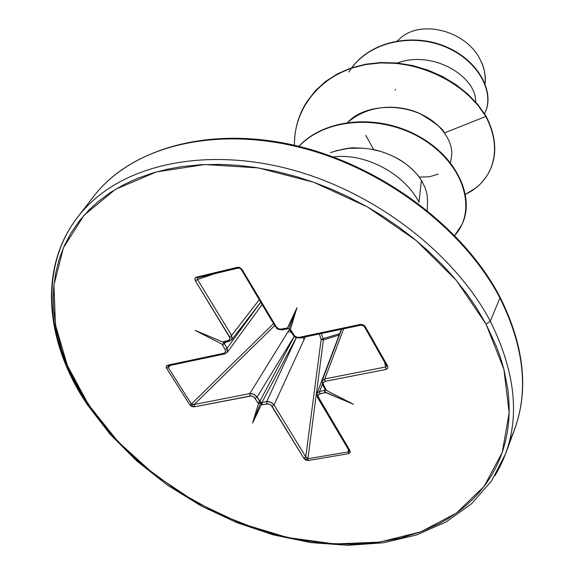 <?xml version="1.0" encoding="UTF-8"?>
<svg xmlns="http://www.w3.org/2000/svg" width="574" height="574" viewBox="0 0 574 574"><rect width="100%" height="100%" fill="white"/><g stroke="black" fill="none" stroke-linecap="round" stroke-linejoin="round"><path stroke-width="0.86" d="M339.729 333.645L323.069 338.674L321.325 333.53L323.069 338.674L339.729 333.645M509.468 441.37C529.63 399.439 526.451 351.647 499.932 297.985L490.311 321.196L486.063 324.167L503.872 369.211L509.167 412.728L502.264 452.377L484.198 486.264L456.488 513.027L420.972 531.789L379.629 542.114L334.491 543.951L287.524 537.529L240.635 523.33L195.634 502.028L154.234 474.483L118.065 441.715L88.64 404.907L87.262 404.62L88.64 404.907L67.359 365.451L55.463 324.927L53.927 285.091L63.384 247.875L83.998 215.307L115.338 189.398L156.236 171.985L204.789 164.523L258.35 167.909L313.713 182.267L367.389 206.905L415.92 240.305L456.258 280.27L486.063 324.167L490.311 321.196C454.802 254.074 376.96 193.574 293.981 170.335C210.916 147.138 131.346 162.499 89.085 204.33C131.346 162.499 210.916 147.138 293.981 170.335C376.96 193.574 454.802 254.074 490.311 321.196L499.932 297.985C465.198 231.537 388.792 171.942 307.097 149.283C225.338 126.675 146.729 142.259 104.705 183.989C146.729 142.259 225.338 126.675 307.097 149.283C388.792 171.942 465.198 231.537 499.932 297.985L499.976 296.995L499.932 297.985C517.461 332.109 524.815 364.827 521.996 396.146M514.562 429.474C529.034 389.724 524.17 345.562 499.968 296.988C463.727 227.247 380.619 164.946 294.39 145.265C208.025 125.519 129.545 149.082 93.146 197.054L77.476 217.438C38.028 268.331 45.31 342.606 87.255 404.62L87.542 403.285C41.73 335.776 37.87 254.282 89.085 204.33M427.207 210.349L427.594 200.706L427.013 194.077L425.033 187.483L421.402 180.401L418.977 202.263C404.268 173.47 365.007 152.713 333.379 156.967C365.007 152.713 404.268 173.47 418.977 202.263L421.402 180.401C418.267 175.034 412.936 169.438 405.402 163.626C399.576 159.142 391.848 155.253 382.227 151.952C375.023 149.434 366.212 148.092 355.801 147.934C351.137 147.346 342.692 148.903 330.473 152.591M325.537 389.968L326.47 390.456L323.011 383.748L323.327 382.42L324.705 381.423L385.915 369.469L387.837 368.207L387.73 366.09L365.014 326.24L363.084 324.755L360.58 324.389L299.076 337.376L297.002 337.29L294.519 335.876L290.996 330.265L290.021 329.835L290.996 330.265L290.351 329.447L296.945 307.815L287.423 328.084L281.497 329.211L278.526 328.787L276.173 326.721L242.228 269.744L240.061 267.728L238.712 267.276L196.358 277.163L194.916 278.541L195.425 280.916L230.081 338.079L229.349 340.174L223.487 341.709L224.499 342.334L223.487 341.709L222.698 342.025L195.11 330.373L221.959 344.127L225.101 349.501L225.496 351.905L223.745 353.304L167.895 365.114L166.281 366.312L166.575 368.314L189.829 404.885L191.816 406.5L194.378 406.822L251.412 395.96L254.189 397.251L258.465 403.508L260.632 402.281L259.792 401.448L257.841 402.733L258.465 403.508L252.596 423.06L261.27 404.821L268.331 403.874L271.1 405.179L303.811 458.224L305.813 460.039L308.267 460.513L348.655 453.661L350.183 452.499L349.831 450.368L317.888 396.261L318.721 394.238L325.609 392.516L324.841 391.389L325.279 389.997L324.525 390.464L324.784 392.817L325.609 392.516L353.534 404.318L326.47 390.456L323.471 385.118L323.169 382.722L325.049 381.337L385.915 369.469L387.837 368.207L387.73 366.09L365.193 326.52L363.084 324.755L360.228 324.446L299.076 337.376L297.619 337.412L294.727 336.077L290.996 330.265L290.351 329.447L289.798 329.72L289.102 328.658L289.798 329.72M227.117 352.551L227.096 348.21L260.732 302.168L227.096 348.21L225.101 349.501L221.959 344.127L223.308 343.991L224.176 342.621L224.319 343.69L222.332 344.988L224.319 343.69L227.096 348.21L224.319 343.69L225.69 342.075L224.319 343.69L224.097 342.771L223.135 344.127L221.959 344.127L195.11 330.373L224.154 342.613L229.256 341.308L228.23 340.683L223.487 341.709L222.698 342.025L223.358 342.298M475.638 101.978C476.614 76.679 433.04 49.594 397.344 63.04M450.425 162.722L451.401 157.412C452.707 149.556 450.36 141.405 444.362 132.953C443.559 129.344 435.544 122.965 420.326 113.824C404.498 106.047 372.253 101.354 347.815 122.355L347.744 122.42C366.32 101.239 420.921 100.543 444.362 132.953L485.855 116.465L489.17 123.388L491.696 130.341L493.432 137.251L494.379 144.045L494.544 150.675L493.949 157.068L492.614 163.181L490.562 168.964L487.828 174.36L484.463 179.332L480.488 183.845L475.968 187.863L465.471 194.299C476.628 189.025 484.786 181.032 489.959 170.313C497.242 154.313 495.879 136.361 485.855 116.465L486.049 116.07C496.065 135.966 497.428 153.911 490.146 169.911L490.053 170.112C497.443 154.076 496.108 136.06 486.049 116.07L477.955 104.69L467.86 94.107L455.971 84.636L442.597 76.564L428.061 70.143L412.728 65.572L396.993 63.004L381.258 62.523L365.918 64.159L351.345 67.89L337.892 73.623L325.881 81.221L315.571 90.498L307.054 101.419L315.42 90.656L325.723 81.343L337.727 73.716L351.173 67.947L365.753 64.195L381.107 62.53L396.864 62.989L412.613 65.544L427.967 70.107L442.532 76.529L455.928 84.608L467.832 94.086L477.948 104.676L486.049 116.07L485.855 116.465C465.471 82.003 415.11 57.601 370.316 63.814C325.422 69.77 293.917 104.719 294.419 145.272C294.376 129.329 298.545 114.771 306.925 101.612L315.32 90.879L325.637 81.601L337.656 74.003L351.109 68.27L365.681 64.539L381.028 62.903L396.77 63.384L412.505 65.953L427.845 70.53L442.389 76.952L455.77 85.024L467.659 94.495L477.762 105.085L485.855 116.465L444.362 132.953L445.661 134.811M485.145 83.826C485.92 76.084 484.413 68.328 480.625 60.557C467.2 30.881 420.634 18.576 399.698 38.802L397.402 40.847M365.76 135.364L373.817 149.728M419.12 177.065L429.316 176.806L438.184 174.159M351.826 67.732C372.72 39.714 416.746 33.07 448.71 48.381C480.969 63.499 494.644 94.789 484.513 113.609L484.729 113.178C494.523 94.244 480.574 63.133 448.351 48.216C416.401 33.098 372.641 39.828 351.826 67.732M351.769 67.754C372.418 39.635 416.258 32.689 448.33 47.757C480.689 62.631 494.731 93.835 484.908 112.813L484.822 112.992C494.781 94.064 480.854 62.781 448.488 47.829C416.401 32.675 372.454 39.584 351.769 67.754M395.106 89.379L395.393 90.14M351.475 68.148L348.87 72.008M490.311 321.196C519.635 380.605 521.17 432.114 494.91 475.724C521.17 432.114 519.635 380.605 490.311 321.196M486.063 324.167L496.524 346.718L500.585 357.982L503.879 369.226L507.732 388.584L508.851 399.439L509.195 410.116L508.779 420.52L507.603 430.665L505.68 440.531L503.032 450.059L499.689 459.207L495.656 467.997L490.949 476.391L485.626 484.341L479.692 491.853L473.155 498.914L466.074 505.5L458.475 511.578L448.265 518.494L439.576 523.452L420.979 531.782L400.903 538.025L376.896 542.48L351.747 544.252L325.752 543.363L299.327 539.883L272.786 533.906L258.092 529.529L217.79 513.522L179.597 492.384L144.641 466.741L130.908 454.543L111.98 435.07L95.291 414.428L81.049 392.788L70.674 372.992L66.326 362.926L61.741 350.298L56.395 329.978L53.626 309.817L53.246 297.346L53.705 287.517L55.678 273.095L59.23 259.089L64.338 245.686L71.047 232.929L79.291 220.968L89.078 209.89L98.391 201.395L110.854 192.211L124.737 184.182L137.272 178.449L153.43 172.796L167.759 169.136L182.747 166.489L201.582 164.681L221.126 164.394L237.858 165.341L254.928 167.371L275.606 171.224L296.435 176.627L313.72 182.267L330.825 188.911L347.701 196.545L367.389 206.898L383.253 216.491L398.543 226.888L413.093 237.995L426.877 249.776L442.267 264.679L454.02 277.615L466.798 293.709L476.233 307.42L486.063 324.167M335.611 150.869L348.849 148.322L362.531 148.142M370.79 149.154L380.246 151.342M390.643 155.138C404.634 161.624 414.887 170.048 421.402 180.401M454.708 235.469C477.532 210.636 464.151 164.681 423.454 139.604C383.023 114.14 326.176 117.232 299.004 146.37C324.375 119.37 375.396 114.255 415.246 134.955C455.232 155.375 475.315 196.674 461.926 224.556L454.73 235.433M462.027 224.341L462.127 224.125C475.559 196.172 455.333 154.75 415.189 134.388C375.174 113.745 324.08 119.112 298.896 146.341C325.924 116.895 383.037 113.595 423.655 139.166C464.538 164.343 477.812 210.572 454.637 235.333M298.308 146.973L298.867 146.37M480.625 60.557C484.09 66.728 485.59 74.484 485.145 83.818M322.279 384.415L319.618 391.403L324.525 390.464L324.97 389.021L324.525 390.464L319.618 391.403L322.279 384.415M343.683 328.809L324.819 378.897L385.656 366.987L384.602 362.165L385.656 366.987L324.819 378.897L343.683 328.809M287.574 328.715L287.423 328.084L286.44 328.141L280.327 329.275L278.526 328.787L276.654 327.381L242.02 269.421L239.659 267.541L237.457 267.305L196.358 277.163L195.347 277.73L194.859 278.864L195.425 280.916L197.513 279.538L195.425 280.916L229.593 336.816L231.638 335.446L197.513 279.538L214.195 273.827L197.513 279.538L231.638 335.446L259.269 299.714L231.638 335.446L232.169 338.99L231.702 339.837L231.638 335.446L229.593 336.816L229.995 339.256L228.23 340.683L229.241 341.315L231.724 339.794L260.725 302.161M169.38 365.365L168.914 365.717L167.895 365.114L166.589 365.825L166.151 366.879L166.575 368.314L168.16 367.453L166.575 368.314L189.829 404.885L191.393 404.031L194.199 404.483L194.378 406.822L194.199 404.483L249.826 393.592L194.199 404.483L274.673 325.566L194.199 404.483L192.534 404.699L191.393 404.031L168.16 367.453L170.543 365.373L168.16 367.453L191.393 404.031L273.511 323.607L191.393 404.031L189.829 404.885L194.378 406.822L250.745 395.902L252.876 396.404L254.397 397.438L257.841 402.733L259.792 401.448L294.29 336.429L259.792 401.448L257.102 397.079L260.783 402.245L258.465 403.508L252.596 423.06L260.783 402.245L252.596 423.06L261.27 404.821L267.656 403.816L270.612 404.799L272.062 406.292L303.811 458.224L308.267 460.513L348.655 453.661L350.262 452.212L349.831 450.368L348.899 450.109L349.831 450.368L318.333 397.495L317.408 397.265L318.333 397.495L318.025 395.12L319.876 393.757L319.618 391.403L316.977 393.348L319.618 391.403L319.876 393.757L324.784 392.817L324.525 390.464L325.336 389.839L324.841 391.389M249.826 393.592L289.497 329.318L249.826 393.592L253.866 394.273L257.102 397.079L294.225 336.371L257.102 397.079L255.15 398.363L257.102 397.079L256.808 396.641L254.461 394.589L251.412 393.549L249.826 393.592L250.02 395.967L249.826 393.592M261.378 403.773L261.27 404.821L260.84 402.381L261.974 402.474L262.21 404.785L261.974 402.474L296.292 337.627L261.974 402.474L266.695 401.57L296.371 337.656L266.695 401.57L270.784 402.195L274.056 404.935L305.763 456.875L321.153 339.449L323.392 339.88L307.894 458.748L348.282 451.867L348.468 449.385L348.655 453.661L348.282 451.867L307.894 458.748L306.695 458.31L305.763 456.875L321.153 339.449L323.069 338.674L323.392 339.88L307.894 458.748L308.267 460.513L307.894 458.748L305.763 456.875L303.811 458.224L305.763 456.875L274.056 404.935L304.22 339.248L274.056 404.935L272.062 406.292L274.056 404.935L273.755 404.505L271.387 402.503L268.302 401.513L266.695 401.57L266.932 403.881L266.695 401.57L261.974 402.474L260.783 402.245L261.27 403.357M305.282 336.916L304.22 339.248L302.455 337.512L304.22 339.248L305.282 336.916M339.212 335.001L323.392 339.88L323.069 338.674L321.153 339.449L319.302 333.953M349.057 451.085L348.282 451.867L349.114 450.712M287.395 328.579L296.945 307.815L288.959 328.672L296.945 307.815L290.092 329.82M275.255 326.541L276.173 326.721L275.262 326.541L241.317 269.593L242.228 269.744L237.457 267.305L238.554 267.993L197.47 277.838L196.358 277.163L197.47 277.838L197.513 279.538L197.069 278.986M225.195 353.577L224.743 353.928L223.745 353.304L167.895 365.114L168.914 365.717L168.16 367.453L168.168 366.32M322.538 384.372L322.531 384.896L323.471 385.118L322.531 384.896L322.107 380.942L324.819 378.897L322.05 381.093L341.645 329.261M316.934 393.448L341.387 329.297M291.334 332.224L288.019 331.707L291.334 332.224M224.743 353.928L223.745 353.304L225.496 351.905L225.101 349.501L227.096 348.21L227.663 351.64L227.11 352.565M339.184 335.072L323.392 339.88L321.153 339.449M322.523 384.889L325.185 389.373L326.125 389.61L325.185 389.38L325.193 388.871M325.049 381.337L324.819 378.897L325.049 381.337M385.915 369.469L385.656 366.987L385.915 369.469M387.73 366.09L386.654 365.724L387.73 366.09M386.747 365.911L385.656 366.987M365.193 326.52L364.167 326.297L365.193 326.52M364.26 326.412L386.654 365.724M364.131 326.183L361.182 325.114L300.058 338.021L299.076 337.376L300.051 338.021L300.482 337.67M361.168 325.114L360.228 324.446L361.175 325.114M293.745 334.9L292.812 334.714L293.745 334.9M287.524 328.694L288.959 328.672L287.423 328.794L286.44 328.141L287.423 328.794L282.501 329.856M281.497 329.211L282.487 329.856L281.497 329.211M197.513 277.823L238.483 268.008M325.874 390.148L353.534 404.318L324.984 391.992M325.2 389.402L325.458 389.925M289.748 329.663L292.805 334.707C295.115 336.307 292.632 337.577 300.03 338.029M484.729 113.178L484.908 112.813M489.959 170.313L490.146 169.911M514.534 429.553L505.644 453.682L491.617 480.869L471.484 503.807L446.084 521.967L416.358 535.011L383.289 542.796L347.83 545.3L310.957 542.617L273.604 534.954L236.66 522.577L201.008 505.845L167.465 485.174L136.834 461.037L109.871 433.994L87.284 404.663M307.176 101.225L306.925 101.612M462.127 224.125L461.926 224.556M227.282 352.343L262.131 304.514M316.948 393.42L317.408 397.265L349.114 450.734M364.167 326.297L386.79 366.054M168.928 365.71L224.75 353.921L227.29 352.336M282.465 329.863C274.494 329.203 277.737 328.098 275.269 326.556"/></g></svg>

